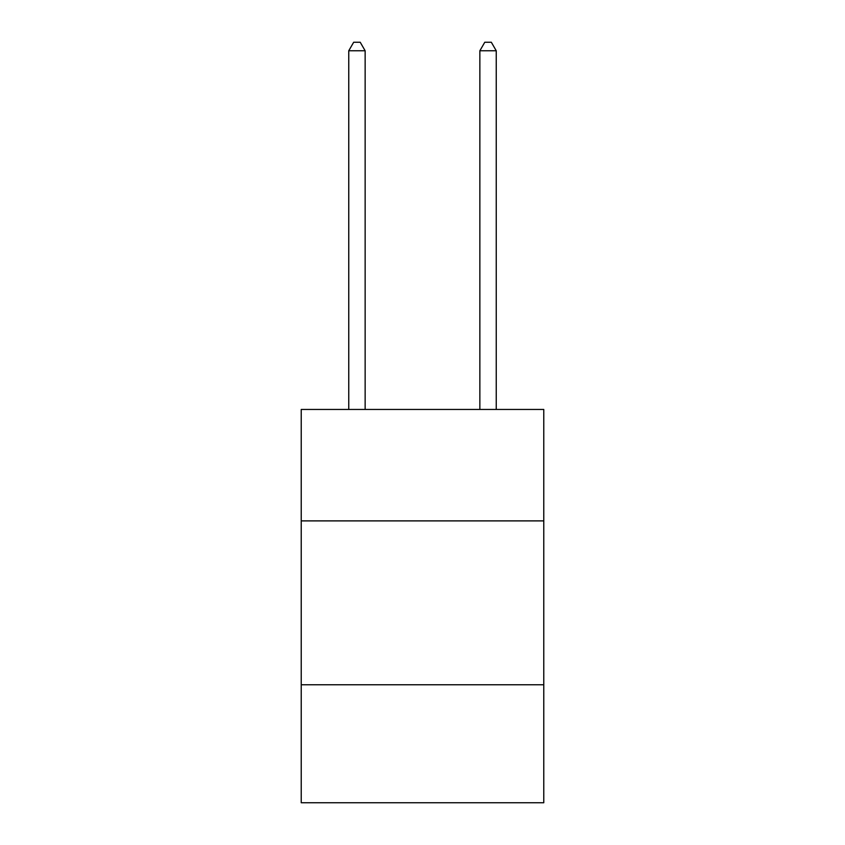 <?xml version="1.0" encoding="UTF-8"?>
<svg xmlns="http://www.w3.org/2000/svg" width="845" height="845" viewBox="0 0 845 845"><rect width="100%" height="100%" fill="white"/><g stroke="black" fill="none" stroke-linecap="round" stroke-linejoin="round"><path stroke-width="1.27" d="M543.768 520.89L543.768 409.455L301.232 409.455L301.232 520.89L543.768 520.89L543.768 802.75L301.232 802.75L301.232 520.89M543.768 684.767L301.232 684.767M365.146 409.455L365.146 50.774L348.753 50.774L348.753 409.455M348.753 50.774L353.675 42.25L360.224 42.25L365.146 50.774M496.247 409.455L496.247 50.774L479.854 50.774L479.854 409.455M479.854 50.774L484.776 42.25L491.325 42.25L496.247 50.774"/></g></svg>
